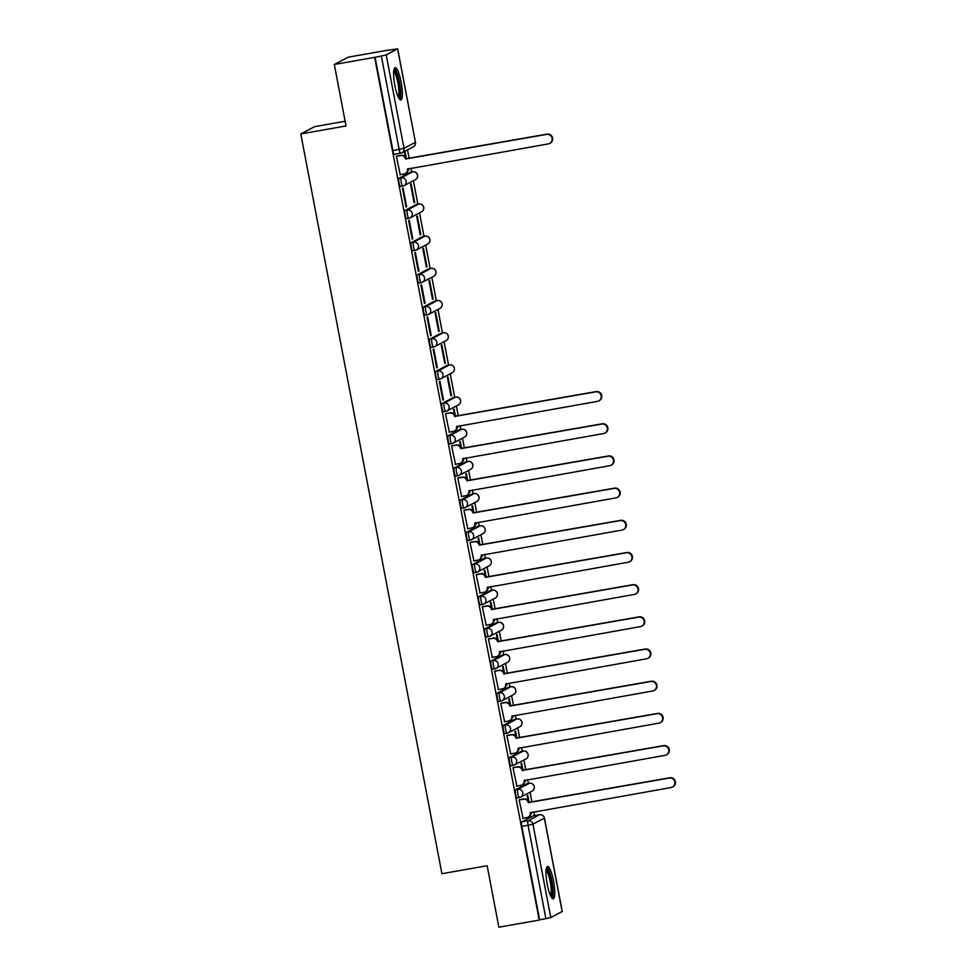 <?xml version="1.0" encoding="UTF-8"?>
<svg xmlns="http://www.w3.org/2000/svg" width="976" height="976" viewBox="0 0 976 976"><rect width="100%" height="100%" fill="white"/><g stroke="black" fill="none" stroke-linecap="round" stroke-linejoin="round"><path stroke-width="1.46" d="M527.199 783.643A4.209 0.866 80 0 0 527.138 783.643A4.209 0.866 80 0 0 527.089 783.667L515.682 789.682A4.209 0.866 80 0 0 515.67 794.232A4.209 0.866 80 0 0 517.207 797.953A4.209 0.866 80 0 0 517.256 797.929L519.378 797.551M521.062 751.459A4.209 0.866 80 0 0 521.001 751.459A4.209 0.866 80 0 0 520.94 751.483L509.545 757.498A4.209 0.866 80 0 0 509.521 762.049A4.209 0.866 80 0 0 511.058 765.77A4.209 0.866 80 0 0 511.119 765.745L513.23 765.367M514.925 719.275A4.209 0.866 80 0 0 514.864 719.275A4.209 0.866 80 0 0 514.803 719.3L503.409 725.314A4.209 0.866 80 0 0 503.384 729.865A4.209 0.866 80 0 0 504.921 733.586A4.209 0.866 80 0 0 504.982 733.562L507.093 733.196M508.777 687.092A4.209 0.866 80 0 0 508.728 687.092A4.209 0.866 80 0 0 508.667 687.116L497.26 693.131A4.209 0.866 80 0 0 497.248 697.681A4.209 0.866 80 0 0 498.785 701.402A4.209 0.866 80 0 0 498.834 701.378L500.956 701.012M502.64 654.92A4.209 0.866 80 0 0 502.579 654.92A4.209 0.866 80 0 0 502.53 654.933L491.123 660.947A4.209 0.866 80 0 0 491.111 665.498A4.209 0.866 80 0 0 492.648 669.219A4.209 0.866 80 0 0 492.697 669.207L494.82 668.828M496.503 622.737A4.209 0.866 80 0 0 496.442 622.737L484.987 628.764A4.209 0.866 80 0 0 484.974 633.314A4.209 0.866 80 0 0 486.512 637.035A4.209 0.866 80 0 0 486.56 637.023L488.683 636.645M490.367 590.553A4.209 0.866 80 0 0 490.306 590.553A4.209 0.866 80 0 0 490.245 590.565L478.85 596.58A4.209 0.866 80 0 0 478.826 601.131A4.209 0.866 80 0 0 480.363 604.852A4.209 0.866 80 0 0 480.424 604.839L482.534 604.461M484.23 558.37A4.209 0.866 80 0 0 484.169 558.37A4.209 0.866 80 0 0 484.108 558.394L472.713 564.409A4.209 0.866 80 0 0 472.689 568.959A4.209 0.866 80 0 0 474.226 572.68A4.209 0.866 80 0 0 474.287 572.656L476.398 572.278M477.972 526.21L480.204 525.808A4.209 4.111 -117.8 0 1 482.949 533.665L471.554 539.679A4.209 4.111 -117.8 0 1 470.371 540.082A4.209 0.866 -100 0 1 470.322 540.094A4.209 0.866 -100 0 1 468.785 536.373A4.209 0.866 -100 0 1 468.797 531.822L480.204 525.808A4.209 0.866 -100 0 1 480.253 525.796L478.033 526.186A4.209 0.866 80 0 0 478.033 526.186A4.209 0.866 80 0 0 477.972 526.21L466.565 532.225A4.209 0.866 80 0 0 466.552 536.776A4.209 0.866 80 0 0 468.09 540.497A4.209 0.866 80 0 0 468.138 540.472L470.261 540.094M471.945 494.002A4.209 0.866 80 0 0 471.884 494.002A4.209 0.866 80 0 0 471.835 494.027L460.428 500.041A4.209 0.866 80 0 0 460.416 504.592A4.209 0.866 80 0 0 461.953 508.313A4.209 0.866 80 0 0 462.002 508.289L464.125 507.923M465.808 461.819A4.209 0.866 80 0 0 465.747 461.819A4.209 0.866 80 0 0 465.698 461.843L454.291 467.858A4.209 0.866 80 0 0 454.279 472.408A4.209 0.866 80 0 0 455.816 476.129A4.209 0.866 80 0 0 455.865 476.105L457.988 475.739M459.672 429.647A4.209 0.866 80 0 0 459.611 429.647A4.209 0.866 80 0 0 459.55 429.66L448.155 435.674A4.209 0.866 80 0 0 448.13 440.225A4.209 0.866 80 0 0 449.668 443.946A4.209 0.866 80 0 0 449.729 443.934L451.839 443.555M453.535 397.464A4.209 0.866 80 0 0 453.474 397.464A4.209 0.866 80 0 0 453.413 397.476L442.018 403.491A4.209 0.866 80 0 0 441.994 408.041A4.209 0.866 80 0 0 443.531 411.762A4.209 0.866 80 0 0 443.592 411.75L445.703 411.372M447.386 365.28A4.209 0.866 80 0 0 447.337 365.28A4.209 0.866 80 0 0 447.276 365.292L435.869 371.307A4.209 0.866 80 0 0 435.857 375.858A4.209 0.866 80 0 0 437.394 379.579A4.209 0.866 80 0 0 437.455 379.566L439.566 379.188M441.25 333.097A4.209 0.866 80 0 0 441.189 333.097A4.209 0.866 80 0 0 441.14 333.121L429.733 339.136A4.209 0.866 80 0 0 429.721 343.686A4.209 0.866 80 0 0 431.258 347.395A4.209 0.866 80 0 0 431.307 347.383L433.429 347.005M435.113 300.913A4.209 0.866 80 0 0 435.052 300.913A4.209 0.866 80 0 0 435.003 300.937L423.596 306.952A4.209 0.866 80 0 0 423.584 311.503A4.209 0.866 80 0 0 425.121 315.224A4.209 0.866 80 0 0 425.17 315.199L427.293 314.821M428.976 268.729A4.209 0.866 80 0 0 428.915 268.729A4.209 0.866 80 0 0 428.854 268.754L417.46 274.768A4.209 0.866 80 0 0 417.435 279.319A4.209 0.866 80 0 0 418.972 283.04A4.209 0.866 80 0 0 419.033 283.016L421.144 282.65M422.84 236.546A4.209 0.866 80 0 0 422.779 236.546A4.209 0.866 80 0 0 422.718 236.57L411.323 242.585A4.209 0.866 80 0 0 411.299 247.135A4.209 0.866 80 0 0 412.836 250.856A4.209 0.866 80 0 0 412.897 250.832L415.007 250.466M416.691 204.362A4.209 0.866 80 0 0 416.642 204.374A4.209 0.866 80 0 0 416.581 204.387L405.174 210.401A4.209 0.866 80 0 0 405.162 214.952A4.209 0.866 80 0 0 406.699 218.673A4.209 0.866 80 0 0 406.76 218.648L408.871 218.282M410.554 172.191A4.209 0.866 80 0 0 410.493 172.191L399.038 178.218A4.209 0.866 80 0 0 399.025 182.768A4.209 0.866 80 0 0 400.563 186.489A4.209 0.866 80 0 0 400.611 186.477L402.734 186.099M401.148 82.204A16.421 3.392 80 0 0 395.146 67.686A16.421 3.392 80 0 0 394.865 85.51A16.421 3.392 80 0 0 400.855 100.016A16.421 3.392 80 0 0 401.148 82.204M553.526 880.974A16.421 3.392 80 0 0 547.524 866.456A16.421 3.392 80 0 0 547.231 884.28A16.421 3.392 80 0 0 553.233 898.786A16.421 3.392 80 0 0 553.526 880.974M534.506 815.607L533.774 811.788M531.932 802.126L530.041 792.183M528.37 783.423L527.638 779.604M525.796 769.942L523.905 759.999M522.233 751.239L521.501 747.421M519.659 737.758L517.768 727.828M516.097 719.068L515.365 715.237M513.522 705.575L511.619 695.644M509.948 686.884L509.228 683.066M507.386 673.391L505.483 663.46M503.811 654.701L503.079 650.882M501.237 641.208L499.346 631.277M497.675 622.517L496.943 618.699M495.1 609.024L493.209 599.093M491.538 590.334L490.806 586.515M488.964 576.853L487.073 566.91M485.401 558.15L484.669 554.331M482.827 544.669L480.924 534.726M479.253 525.966L478.533 522.148M476.691 512.485L474.787 502.542M473.116 493.783L472.384 489.964M470.542 480.302L468.651 470.371M466.979 461.611L466.247 457.793M464.405 448.118L462.514 438.187M460.843 429.428L460.111 425.609M458.269 415.935L456.378 406.004M454.706 397.244L450.229 373.82M448.557 365.061L444.092 341.637M442.421 332.877L437.956 309.453M436.284 300.693L431.819 277.269M430.148 268.51L425.682 245.098M424.011 236.338L419.534 212.914M417.862 204.155L413.397 180.731M411.726 171.971L410.994 168.153M409.151 158.478L407.504 149.84M388.497 50.203L397.683 48.8L386.203 54.888L404.027 148.34L415.434 142.325L397.61 48.873M345.138 121.268L314.626 126.648L300.803 133.944L346.029 125.953L334.304 64.477L374.65 57.352L539.228 920.075L498.87 927.2L487.146 865.724L441.921 873.715L300.803 133.944M334.304 64.477L348.115 57.194L388.472 50.057M562.164 911.486L550.781 917.611L539.63 919.856L521.806 826.404A4.209 0.866 -100 0 1 521.818 821.853L533.225 815.838L539.508 814.728A4.209 0.866 -100 0 1 539.569 814.716A4.209 0.866 -100 0 1 539.63 814.716M375.052 57.133L392.889 150.585L404.027 148.34A4.209 4.111 62.2 0 1 400.758 153.183A4.209 0.866 -100 0 1 400.709 153.195A4.209 0.866 -100 0 1 399.172 149.474L381.348 56.022L374.65 57.352M381.348 56.022L386.203 54.888M396.988 156.05L396.354 156.245L400.245 174.631M414.702 202.435L411.164 183.866L410.554 184.183L414.092 202.752L414.702 202.435L414.056 202.544M406.638 206.68L403.1 188.112L402.502 188.429L406.04 206.997L406.638 206.68L406.004 206.79M420.839 234.606L417.301 216.05L416.691 216.367L420.241 234.935L420.839 234.606L420.192 234.728M412.787 238.864L409.237 220.295L408.639 220.613L412.177 239.181L412.787 238.864L412.14 238.974M426.976 266.79L423.438 248.221L422.828 248.551L426.378 267.107L426.976 266.79L426.341 266.912M418.924 271.047L415.373 252.479L414.776 252.796L418.314 271.365L418.924 271.047L418.277 271.157M433.112 298.973L429.574 280.405L428.976 280.722L432.514 299.29L433.112 298.973L432.478 299.083M425.06 303.231L421.522 284.663L420.912 284.98L424.45 303.548L425.06 303.231L424.414 303.341M439.261 331.157L435.711 312.588L435.113 312.906L438.651 331.474L439.261 331.157L438.614 331.267M431.197 335.402L427.659 316.846L427.049 317.163L430.599 335.732L431.197 335.402L430.55 335.524M445.398 363.34L441.86 344.772L441.25 345.089L444.788 363.658L445.398 363.34L444.751 363.45M437.333 367.586L433.795 349.018L433.198 349.347L436.736 367.903L437.333 367.586L436.699 367.708M451.534 395.524L447.996 376.956L447.386 377.273L450.936 395.841L451.534 395.524L450.888 395.634M443.482 399.77L439.932 381.201L439.334 381.518L442.872 400.087L443.482 399.77L442.836 399.879M455.524 416.423L454.133 409.139L453.523 409.456L454.511 414.58M446.093 413.507L445.471 413.702L449.35 432.087M461.66 448.606L460.269 441.323L459.672 441.64L460.648 446.764M452.23 445.69L451.607 445.886L455.499 464.271M467.797 480.79L466.406 473.494L465.808 473.824L466.784 478.948M458.378 477.862L457.744 478.069L461.636 496.455M473.933 512.973L472.555 505.678L471.945 505.995L472.921 511.131M464.515 510.045L463.893 510.253L467.772 528.638M480.082 545.145L478.691 537.861L478.081 538.179L479.057 543.315M470.652 542.229L470.029 542.436L473.909 560.822M486.219 577.328L484.828 570.045L484.218 570.362L485.206 575.498M476.788 574.413L476.166 574.62L480.046 593.005M492.355 609.512L490.965 602.229L490.367 602.546L491.343 607.682M482.925 606.596L482.303 606.791L486.194 625.177M498.492 641.696L497.101 634.412L496.503 634.729L497.479 639.853M489.074 638.78L488.439 638.975L492.331 657.36M504.629 673.879L503.25 666.596L502.64 666.913L503.616 672.037M495.21 670.963L494.588 671.159L498.468 689.544M510.777 706.063L509.387 698.767L508.777 699.097L509.753 704.221M501.347 703.135L500.725 703.342L504.604 721.728M516.914 738.246L515.523 730.951L514.913 731.268L515.901 736.404M507.483 735.318L506.861 735.526L510.741 753.911M523.051 770.43L521.66 763.134L521.062 763.452L522.038 768.588M513.62 767.502L512.998 767.709L516.89 786.095M529.187 802.601L527.796 795.318L527.199 795.635L528.175 800.771M519.769 799.686L519.134 799.893L523.026 818.278M406.406 158.966L405.016 151.683L404.418 152L405.394 157.136M531.347 813.886L531.029 812.276M525.198 781.703L524.893 780.092M519.061 749.519L518.756 747.909M512.925 717.336L512.62 715.725M506.788 685.152L506.483 683.542M500.651 652.981L500.334 651.358M494.503 620.797L494.198 619.187M488.366 588.613L488.061 587.003M482.229 556.43L481.924 554.819M476.093 524.246L475.788 522.636M469.956 492.063L469.639 490.452M463.807 459.879L463.502 458.269M457.671 427.708L457.366 426.085M408.566 170.251L408.249 168.641M496.442 622.737A4.209 0.866 80 0 0 496.394 622.749L498.614 622.359A4.209 0.866 -100 0 1 498.675 622.334L496.442 622.737M410.493 172.191A4.209 0.866 80 0 0 410.445 172.203L412.677 171.813A4.209 0.866 -100 0 1 412.726 171.788L410.493 172.191M392.889 150.585A4.209 0.866 80 0 0 394.426 154.306A4.209 0.866 80 0 0 394.475 154.293L400.648 153.195M399.879 174.704L404.174 173.935A4.209 4.111 -117.8 0 0 407.443 169.092L548.317 143.899A4.843 4.721 -117.8 0 0 551.891 137.616A4.843 4.721 -117.8 0 0 546.511 134.407L405.516 158.99A4.209 4.111 -117.8 0 0 400.672 155.574L401.197 155.306A4.209 4.111 62.2 0 1 406.04 158.71L547.036 134.127A4.843 4.721 62.2 0 1 550.196 143.155L549.671 143.435M407.944 168.689L407.968 168.824A4.209 4.111 62.2 0 1 405.882 173.264L405.357 173.533M396.622 156.111L401.197 155.306M396.378 156.343L400.672 155.574M393.865 70.162A14.201 2.928 -100 0 1 395.439 71.37A14.201 2.928 -100 0 1 399.77 86.937A14.201 2.928 -100 0 1 398.806 98.137M398.171 96.892A13.152 2.721 80 0 0 398.306 85.437A13.152 2.721 80 0 0 394.499 72.492A13.152 2.721 80 0 0 393.694 71.553M399.904 99.637A16.311 3.367 80 0 0 400.001 85.351A16.311 3.367 80 0 0 395.304 69.467A16.311 3.367 80 0 0 394.389 68.381M546.231 868.933A14.201 2.928 -100 0 1 547.817 870.141A14.201 2.928 -100 0 1 552.148 885.708A14.201 2.928 -100 0 1 551.172 896.907M550.537 895.663A13.152 2.721 80 0 0 550.684 884.207A13.152 2.721 80 0 0 546.877 871.263A13.152 2.721 80 0 0 546.072 870.324M552.282 898.408A16.311 3.367 80 0 0 552.367 884.122A16.311 3.367 80 0 0 547.67 868.25A16.311 3.367 80 0 0 546.767 867.152M448.984 432.161L453.291 431.392A4.209 4.111 -117.8 0 0 456.561 426.549L597.434 401.356A4.843 4.721 -117.8 0 0 600.996 395.073A4.843 4.721 -117.8 0 0 595.616 391.864L454.633 416.447A4.209 4.111 -117.8 0 0 449.79 413.031L450.314 412.763A4.209 4.111 62.2 0 1 455.158 416.166L596.141 391.583A4.843 4.721 62.2 0 1 599.313 400.611L598.788 400.892M457.061 426.146L457.085 426.28A4.209 4.111 62.2 0 1 454.987 430.721L454.462 430.989M445.727 413.568L450.314 412.763M445.483 413.8L449.79 413.031M455.133 464.332L459.428 463.576A4.209 4.111 -117.8 0 0 462.697 458.732L603.571 433.539A4.843 4.721 -117.8 0 0 607.145 427.256A4.843 4.721 -117.8 0 0 601.765 424.048L460.77 448.631A4.209 4.111 -117.8 0 0 455.926 445.215L456.451 444.946A4.209 4.111 62.2 0 1 461.294 448.35L602.29 423.767A4.843 4.721 62.2 0 1 605.449 432.795L604.925 433.076M463.197 458.33L463.222 458.464A4.209 4.111 62.2 0 1 461.136 462.892L460.611 463.173M451.864 445.751L456.451 444.946M451.632 445.971L455.926 445.215M461.27 496.516L465.564 495.759A4.209 4.111 -117.8 0 0 468.834 490.916L609.707 465.723A4.843 4.721 -117.8 0 0 613.282 459.44A4.843 4.721 -117.8 0 0 607.902 456.231L466.906 480.814A4.209 4.111 -117.8 0 0 462.063 477.398L462.587 477.118A4.209 4.111 62.2 0 1 467.431 480.534L608.426 455.951A4.843 4.721 62.2 0 1 611.586 464.979L611.061 465.259M469.334 490.513L469.358 490.635A4.209 4.111 62.2 0 1 467.272 495.076L466.748 495.357M458.012 477.935L462.587 477.118M457.768 478.155L462.063 477.398M467.406 528.699L471.713 527.943A4.209 4.111 -117.8 0 0 474.97 523.099L615.844 497.894A4.843 4.721 -117.8 0 0 619.418 491.623A4.843 4.721 -117.8 0 0 614.038 488.415L473.043 512.986A4.209 4.111 -117.8 0 0 468.199 509.582L468.724 509.301A4.209 4.111 62.2 0 1 473.567 512.717L614.563 488.134A4.843 4.721 62.2 0 1 617.723 497.162L617.198 497.431M475.471 522.685L475.495 522.819A4.209 4.111 62.2 0 1 473.409 527.26L472.884 527.54M464.149 510.119L468.724 509.301M463.905 510.338L468.199 509.582M473.543 560.883L477.85 560.126A4.209 4.111 -117.8 0 0 481.119 555.283L621.993 530.078A4.843 4.721 -117.8 0 0 625.555 523.807A4.843 4.721 -117.8 0 0 620.175 520.586L479.192 545.169A4.209 4.111 -117.8 0 0 474.348 541.765L474.873 541.485A4.209 4.111 62.2 0 1 479.716 544.901L620.699 520.318A4.843 4.721 62.2 0 1 623.859 529.346L623.347 529.614M481.619 554.868L481.644 555.002A4.209 4.111 62.2 0 1 479.545 559.443L479.021 559.724M470.286 542.29L474.873 541.485M470.042 542.522L474.348 541.765M479.68 593.066L483.986 592.31A4.209 4.111 -117.8 0 0 487.256 587.467L628.129 562.261A4.843 4.721 -117.8 0 0 631.692 555.991A4.843 4.721 -117.8 0 0 626.311 552.77L485.328 577.353A4.209 4.111 -117.8 0 0 480.485 573.949L481.009 573.668A4.209 4.111 62.2 0 1 485.853 577.072L626.836 552.501A4.843 4.721 62.2 0 1 630.008 561.529L629.483 561.798M487.756 587.052L487.78 587.186A4.209 4.111 62.2 0 1 485.682 591.627L485.157 591.907M476.422 574.474L481.009 573.668M476.178 574.705L480.485 573.949M485.828 625.25L490.123 624.481A4.209 4.111 -117.8 0 0 493.392 619.65L634.266 594.445A4.843 4.721 -117.8 0 0 637.84 588.174A4.843 4.721 -117.8 0 0 632.46 584.953L491.465 609.536A4.209 4.111 -117.8 0 0 486.621 606.12L487.146 605.852A4.209 4.111 62.2 0 1 491.989 609.256L632.985 584.685A4.843 4.721 62.2 0 1 636.145 593.701L635.62 593.981M493.893 619.235L493.917 619.37A4.209 4.111 62.2 0 1 491.831 623.81L491.306 624.079M482.559 606.657L487.146 605.852M482.327 606.889L486.621 606.12M491.965 657.434L496.259 656.665A4.209 4.111 -117.8 0 0 499.529 651.822L640.402 626.629A4.843 4.721 -117.8 0 0 643.977 620.346A4.843 4.721 -117.8 0 0 638.597 617.137L497.601 641.72A4.209 4.111 -117.8 0 0 492.758 638.304L493.283 638.036A4.209 4.111 62.2 0 1 498.126 641.439L639.121 616.856A4.843 4.721 62.2 0 1 642.281 625.884L641.757 626.165M500.029 651.419L500.054 651.553A4.209 4.111 62.2 0 1 497.967 655.994L497.443 656.262M488.708 638.841L493.283 638.036M488.464 639.073L492.758 638.304M498.102 689.605L502.408 688.849A4.209 4.111 -117.8 0 0 505.666 684.005L646.539 658.812A4.843 4.721 -117.8 0 0 650.114 652.529A4.843 4.721 -117.8 0 0 644.733 649.321L503.738 673.904A4.209 4.111 -117.8 0 0 498.895 670.488L499.419 670.219A4.209 4.111 62.2 0 1 504.263 673.623L645.258 649.04A4.843 4.721 62.2 0 1 648.418 658.068L647.893 658.349M506.166 683.603L506.19 683.737A4.209 4.111 62.2 0 1 504.104 688.165L503.579 688.446M494.844 671.024L499.419 670.219M494.6 671.244L498.895 670.488M504.238 721.789L508.545 721.032A4.209 4.111 -117.8 0 0 511.814 716.189L652.688 690.996A4.843 4.721 -117.8 0 0 656.25 684.713A4.843 4.721 -117.8 0 0 650.87 681.504L509.887 706.087A4.209 4.111 -117.8 0 0 505.043 702.671L505.568 702.391A4.209 4.111 62.2 0 1 510.411 705.807L651.395 681.224A4.843 4.721 62.2 0 1 654.554 690.252L654.042 690.532M512.315 715.786L512.339 715.908A4.209 4.111 62.2 0 1 510.241 720.349L509.716 720.63M500.981 703.208L505.568 702.391M500.737 703.428L505.043 702.671M510.375 753.972L514.681 753.216A4.209 4.111 -117.8 0 0 517.951 748.372L658.824 723.167A4.843 4.721 -117.8 0 0 662.387 716.896A4.843 4.721 -117.8 0 0 657.007 713.688L516.023 738.259A4.209 4.111 -117.8 0 0 511.18 734.855L511.705 734.574A4.209 4.111 62.2 0 1 516.548 737.99L657.531 713.407A4.843 4.721 62.2 0 1 660.703 722.435L660.179 722.704M518.451 747.97L518.476 748.092A4.209 4.111 62.2 0 1 516.377 752.533L515.853 752.813M507.117 735.392L511.705 734.574M506.873 735.611L511.18 734.855M516.524 786.156L520.818 785.399A4.209 4.111 -117.8 0 0 524.088 780.556L664.961 755.351A4.843 4.721 -117.8 0 0 668.536 749.08A4.843 4.721 -117.8 0 0 663.155 745.859L522.16 770.442A4.209 4.111 -117.8 0 0 517.317 767.038L517.841 766.758A4.209 4.111 62.2 0 1 522.685 770.174L663.68 745.591A4.843 4.721 62.2 0 1 666.84 754.619L666.315 754.887M524.588 780.141L524.612 780.275A4.209 4.111 62.2 0 1 522.526 784.716L522.001 784.997M513.254 767.563L517.841 766.758M513.022 767.795L517.317 767.038M522.66 818.339L526.955 817.583A4.209 4.111 -117.8 0 0 530.224 812.74L671.098 787.534A4.843 4.721 -117.8 0 0 674.672 781.264A4.843 4.721 -117.8 0 0 669.292 778.043L528.297 802.626A4.209 4.111 -117.8 0 0 523.453 799.222L523.978 798.941A4.209 4.111 62.2 0 1 528.821 802.345L669.817 777.774A4.843 4.721 62.2 0 1 672.976 786.802L672.452 787.071M530.724 812.325L530.749 812.459A4.209 4.111 62.2 0 1 528.663 816.9L528.138 817.18M519.403 799.747L523.978 798.941M519.159 799.978L523.453 799.222M527.089 783.667L529.309 783.264A4.209 4.111 -117.8 0 1 532.066 791.121L520.659 797.136A4.209 4.111 -117.8 0 1 519.488 797.538A4.209 0.866 -100 0 1 519.427 797.551A4.209 0.866 -100 0 1 517.89 793.83A4.209 0.866 -100 0 1 517.914 789.279L529.309 783.264A4.209 0.866 -100 0 1 529.37 783.252L527.138 783.643M515.682 789.682L517.914 789.279A4.209 4.111 62.2 0 1 522.758 792.695A4.209 4.111 -117.8 0 1 520.659 797.136A4.209 4.209 0 0 1 519.427 797.551L517.207 797.953M520.94 751.483L523.173 751.081A4.209 4.111 -117.8 0 1 525.93 758.938L514.523 764.952A4.209 4.111 -117.8 0 1 513.352 765.355A4.209 0.866 -100 0 1 513.291 765.367A4.209 0.866 -100 0 1 511.753 761.646A4.209 0.866 -100 0 1 511.778 757.095L523.173 751.081A4.209 0.866 -100 0 1 523.234 751.069L521.001 751.459M509.545 757.498L511.778 757.095A4.209 4.111 62.2 0 1 516.621 760.511A4.209 4.111 -117.8 0 1 514.523 764.952A4.209 4.209 0 0 1 513.291 765.367L511.058 765.77M514.803 719.3L517.036 718.909A4.209 4.111 -117.8 0 1 519.793 726.754L508.386 732.769A4.209 4.111 -117.8 0 1 507.215 733.171A4.209 0.866 -100 0 1 507.154 733.196A4.209 0.866 -100 0 1 505.617 729.475A4.209 0.866 -100 0 1 505.629 724.924L517.036 718.909A4.209 0.866 -100 0 1 517.097 718.885L514.864 719.275M503.409 725.314L505.629 724.924A4.209 4.111 62.2 0 1 510.472 728.328A4.209 4.111 -117.8 0 1 508.386 732.769A4.209 4.209 0 0 1 507.154 733.196L504.921 733.586M508.667 687.116L510.899 686.726A4.209 4.111 -117.8 0 1 513.644 694.57L502.25 700.585A4.209 4.111 -117.8 0 1 501.066 700.988A4.209 0.866 -100 0 1 501.017 701.012A4.209 0.866 -100 0 1 499.48 697.291A4.209 0.866 -100 0 1 499.492 692.74L510.899 686.726A4.209 0.866 -100 0 1 510.948 686.701L508.728 687.092M497.26 693.131L499.492 692.74A4.209 4.111 62.2 0 1 504.336 696.144A4.209 4.111 -117.8 0 1 502.25 700.585A4.209 4.209 0 0 1 501.017 701.012L498.785 701.402M502.53 654.933L504.763 654.542A4.209 4.111 -117.8 0 1 507.508 662.387L496.113 668.401A4.209 4.111 -117.8 0 1 494.93 668.804A4.209 0.866 -100 0 1 494.881 668.828A4.209 0.866 -100 0 1 493.344 665.107A4.209 0.866 -100 0 1 493.356 660.557L504.763 654.542A4.209 0.866 -100 0 1 504.812 654.518L502.579 654.92M491.123 660.947L493.356 660.557A4.209 4.111 62.2 0 1 498.199 663.961A4.209 4.111 -117.8 0 1 496.113 668.401A4.209 4.209 0 0 1 494.881 668.828L492.648 669.219M501.371 630.203L489.964 636.218A4.209 4.111 -117.8 0 1 488.793 636.62A4.209 0.866 -100 0 1 488.732 636.645A4.209 0.866 -100 0 1 487.195 632.924A4.209 0.866 -100 0 1 487.219 628.373L498.614 622.359A4.209 4.111 -117.8 0 1 501.371 630.203A4.209 4.209 0 0 0 498.675 622.334M484.987 628.764L487.219 628.373A4.209 4.111 62.2 0 1 492.063 631.777A4.209 4.111 -117.8 0 1 489.964 636.218A4.209 4.209 0 0 1 488.732 636.645L486.512 637.035M490.245 590.565L492.477 590.175A4.209 4.111 -117.8 0 1 495.235 598.032L483.828 604.034A4.209 4.111 -117.8 0 1 482.656 604.449A4.209 0.866 -100 0 1 482.595 604.461A4.209 0.866 -100 0 1 481.058 600.74A4.209 0.866 -100 0 1 481.083 596.19L492.477 590.175A4.209 0.866 -100 0 1 492.538 590.163L490.306 590.553M478.85 596.58L481.083 596.19A4.209 4.111 62.2 0 1 485.926 599.606A4.209 4.111 -117.8 0 1 483.828 604.034A4.209 4.209 0 0 1 482.595 604.461L480.363 604.852M484.108 558.394L486.341 557.991A4.209 4.111 -117.8 0 1 489.098 565.848L477.691 571.863A4.209 4.111 -117.8 0 1 476.52 572.265A4.209 0.866 -100 0 1 476.459 572.278A4.209 0.866 -100 0 1 474.922 568.557A4.209 0.866 -100 0 1 474.946 564.006L486.341 557.991A4.209 0.866 -100 0 1 486.402 557.979L484.169 558.37M472.713 564.409L474.946 564.006A4.209 4.111 62.2 0 1 479.777 567.422A4.209 4.111 -117.8 0 1 477.691 571.863A4.209 4.209 0 0 1 476.459 572.278L474.226 572.68M466.565 532.225L468.797 531.822A4.209 4.111 62.2 0 1 473.641 535.238A4.209 4.111 -117.8 0 1 471.554 539.679A4.209 4.209 0 0 1 470.322 540.094L468.09 540.497M471.884 494.002L474.116 493.612A4.209 4.111 -117.8 0 1 476.813 501.481L465.418 507.496A4.209 4.111 -117.8 0 1 464.234 507.898A4.209 0.866 -100 0 1 464.186 507.923A4.209 0.866 -100 0 1 462.648 504.202A4.209 0.866 -100 0 1 462.661 499.651L474.068 493.636A4.209 0.866 -100 0 1 474.116 493.612L471.835 494.027M460.428 500.041L462.661 499.651A4.209 4.111 62.2 0 1 467.504 503.055A4.209 4.111 -117.8 0 1 465.418 507.496A4.209 4.209 0 0 1 464.186 507.923L461.953 508.313M465.698 461.843L467.919 461.453A4.209 4.111 -117.8 0 1 470.676 469.297L459.269 475.312A4.209 4.111 -117.8 0 1 458.098 475.715A4.209 0.866 -100 0 1 458.037 475.739A4.209 0.866 -100 0 1 456.5 472.018A4.209 0.866 -100 0 1 456.524 467.467L467.919 461.453A4.209 0.866 -100 0 1 467.98 461.428L465.747 461.819M454.291 467.858L456.524 467.467A4.209 4.111 62.2 0 1 461.367 470.871A4.209 4.111 -117.8 0 1 459.269 475.312A4.209 4.209 0 0 1 458.037 475.739L455.816 476.129M459.55 429.66L461.782 429.269A4.209 4.111 -117.8 0 1 464.539 437.114L453.132 443.128A4.209 4.111 -117.8 0 1 451.961 443.531A4.209 0.866 -100 0 1 451.9 443.555A4.209 0.866 -100 0 1 450.363 439.834A4.209 0.866 -100 0 1 450.387 435.284L461.782 429.269A4.209 0.866 -100 0 1 461.843 429.245L459.611 429.647M448.155 435.674L450.387 435.284A4.209 4.111 62.2 0 1 455.231 438.688A4.209 4.111 -117.8 0 1 453.132 443.128A4.209 4.209 0 0 1 451.9 443.555L449.668 443.946M453.413 397.476L455.646 397.086A4.209 4.111 -117.8 0 1 458.403 404.93L446.996 410.945A4.209 4.111 -117.8 0 1 445.825 411.347A4.209 0.866 -100 0 1 445.764 411.372A4.209 0.866 -100 0 1 444.226 407.651A4.209 0.866 -100 0 1 444.251 403.1L455.646 397.086A4.209 0.866 -100 0 1 455.707 397.061L453.474 397.464M442.018 403.491L444.251 403.1A4.209 4.111 62.2 0 1 449.082 406.504A4.209 4.111 -117.8 0 1 446.996 410.945A4.209 4.209 0 0 1 445.764 411.372L443.531 411.762M447.276 365.292L449.509 364.902A4.209 4.111 -117.8 0 1 452.254 372.747L440.859 378.761A4.209 4.111 -117.8 0 1 439.676 379.164A4.209 0.866 -100 0 1 439.627 379.188A4.209 0.866 -100 0 1 438.09 375.467A4.209 0.866 -100 0 1 438.102 370.917L449.509 364.902A4.209 0.866 -100 0 1 449.558 364.89L447.337 365.28M435.869 371.307L438.102 370.917A4.209 4.111 62.2 0 1 442.945 374.333A4.209 4.111 -117.8 0 1 440.859 378.761A4.209 4.209 0 0 1 439.627 379.188L437.394 379.579M441.14 333.121L443.372 332.718A4.209 4.111 -117.8 0 1 446.117 340.575L434.723 346.59A4.209 4.111 -117.8 0 1 433.539 346.992A4.209 0.866 -100 0 1 433.49 347.005A4.209 0.866 -100 0 1 431.953 343.284A4.209 0.866 -100 0 1 431.965 338.733L443.372 332.718A4.209 0.866 -100 0 1 443.421 332.706L441.189 333.097M429.733 339.136L431.965 338.733A4.209 4.111 62.2 0 1 436.809 342.149A4.209 4.111 -117.8 0 1 434.723 346.59A4.209 4.209 0 0 1 433.49 347.005L431.258 347.395M435.003 300.937L437.224 300.535A4.209 4.111 -117.8 0 1 439.981 308.392L428.574 314.406A4.209 4.111 -117.8 0 1 427.403 314.809A4.209 0.866 -100 0 1 427.342 314.821A4.209 0.866 -100 0 1 425.804 311.1A4.209 0.866 -100 0 1 425.829 306.549L437.224 300.535A4.209 0.866 -100 0 1 437.285 300.523L435.052 300.913M423.596 306.952L425.829 306.549A4.209 4.111 62.2 0 1 430.672 309.965A4.209 4.111 -117.8 0 1 428.574 314.406A4.209 4.209 0 0 1 427.342 314.821L425.121 315.224M428.854 268.754L431.087 268.363A4.209 4.111 -117.8 0 1 433.844 276.208L422.437 282.223A4.209 4.111 -117.8 0 1 421.266 282.625A4.209 0.866 -100 0 1 421.205 282.637A4.209 0.866 -100 0 1 419.668 278.929A4.209 0.866 -100 0 1 419.692 274.378L431.087 268.363A4.209 0.866 -100 0 1 431.148 268.339L428.915 268.729M417.46 274.768L419.692 274.378A4.209 4.111 62.2 0 1 424.536 277.782A4.209 4.111 -117.8 0 1 422.437 282.223A4.209 4.209 0 0 1 421.205 282.637L418.972 283.04M422.718 236.57L424.95 236.18A4.209 4.111 -117.8 0 1 427.708 244.024L416.301 250.039A4.209 4.111 -117.8 0 1 415.129 250.442A4.209 0.866 -100 0 1 415.068 250.466A4.209 0.866 -100 0 1 413.531 246.745A4.209 0.866 -100 0 1 413.556 242.194L424.95 236.18A4.209 0.866 -100 0 1 425.011 236.155L422.779 236.546M411.323 242.585L413.556 242.194A4.209 4.111 62.2 0 1 418.387 245.598A4.209 4.111 -117.8 0 1 416.301 250.039A4.209 4.209 0 0 1 415.068 250.466L412.836 250.856M416.581 204.387L418.814 203.996A4.209 4.111 -117.8 0 1 421.559 211.841L410.164 217.855A4.209 4.111 -117.8 0 1 408.981 218.258A4.209 0.866 -100 0 1 408.932 218.282A4.209 0.866 -100 0 1 407.395 214.561A4.209 0.866 -100 0 1 407.407 210.011L418.814 203.996A4.209 0.866 -100 0 1 418.863 203.972L416.642 204.374M405.174 210.401L407.407 210.011A4.209 4.111 62.2 0 1 412.25 213.415A4.209 4.111 -117.8 0 1 410.164 217.855A4.209 4.209 0 0 1 408.932 218.282L406.699 218.673M415.422 179.657L404.027 185.672A4.209 4.111 -117.8 0 1 402.844 186.074A4.209 0.866 -100 0 1 402.795 186.099A4.209 0.866 -100 0 1 401.258 182.378A4.209 0.866 -100 0 1 401.27 177.827L412.677 171.813A4.209 4.111 -117.8 0 1 415.422 179.657A4.209 4.209 0 0 0 412.726 171.788M399.038 178.218L401.27 177.827A4.209 4.111 62.2 0 1 406.114 181.231A4.209 4.111 -117.8 0 1 404.027 185.672A4.209 4.209 0 0 1 402.795 186.099L400.563 186.489M521.818 821.853L528.114 820.743L539.508 814.728A4.209 4.111 -117.8 0 1 544.352 818.144L532.945 824.159L550.781 917.611M562.176 911.596L544.327 818.034M521.806 826.404L528.089 825.293A4.209 0.866 -100 0 1 528.114 820.743A4.209 4.111 -117.8 0 1 532.945 824.159L528.089 825.293L545.913 918.745M397.683 48.8L415.434 142.325A4.209 4.111 62.2 0 1 413.336 146.766A4.209 4.209 0 0 0 415.508 142.252L415.41 142.215M421.559 211.841A4.209 4.209 0 0 0 418.863 203.972M427.708 244.024A4.209 4.209 0 0 0 425.011 236.155M433.844 276.208A4.209 4.209 0 0 0 431.148 268.339M439.981 308.392A4.209 4.209 0 0 0 437.285 300.523M446.117 340.575A4.209 4.209 0 0 0 443.421 332.706M452.254 372.747A4.209 4.209 0 0 0 449.558 364.89M458.403 404.93A4.209 4.209 0 0 0 455.707 397.061M464.539 437.114A4.209 4.209 0 0 0 461.843 429.245M470.676 469.297A4.209 4.209 0 0 0 467.98 461.428M476.813 501.481A4.209 4.209 0 0 0 474.116 493.612M482.949 533.665A4.209 4.209 0 0 0 480.253 525.796M489.098 565.848A4.209 4.209 0 0 0 486.402 557.979M495.235 598.032A4.209 4.209 0 0 0 492.538 590.163M507.508 662.387A4.209 4.209 0 0 0 504.812 654.518M513.644 694.57A4.209 4.209 0 0 0 510.948 686.701M519.793 726.754A4.209 4.209 0 0 0 517.097 718.885M525.93 758.938A4.209 4.209 0 0 0 523.234 751.069M532.066 791.121A4.209 4.209 0 0 0 529.37 783.252M394.426 154.306L400.709 153.195A4.209 4.209 0 0 0 401.941 152.781L413.336 146.766M533.274 815.826L539.569 814.716A4.209 4.209 0 0 1 544.437 818.071L562.261 911.523"/></g></svg>
